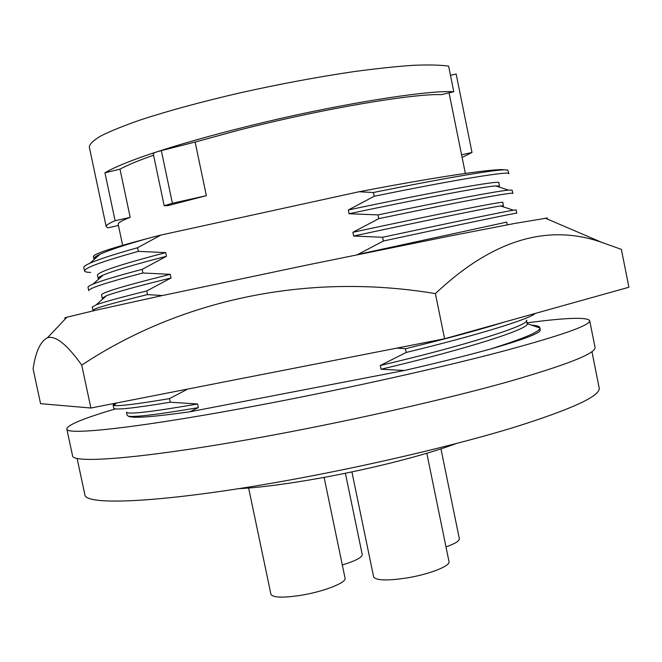 <?xml version="1.0" encoding="UTF-8"?>
<svg xmlns="http://www.w3.org/2000/svg" width="662" height="662" viewBox="0 0 662 662"><rect width="100%" height="100%" fill="white"/><g stroke="black" fill="none" stroke-linecap="round" stroke-linejoin="round"><path stroke-width="0.99" d="M77.065 458.303L84.827 494.497C84.198 506.215 164.532 502.723 287.093 480.496C366.98 466.098 454.016 445.617 512.942 427.693C571.918 409.182 600.674 395.942 599.201 387.973L591.944 351.679M238.436 488.68C259.024 487.654 285.843 484.203 318.91 478.328C370.662 469.101 426.833 454.753 455.911 443.648M527.026 322.849C566.002 317.694 586.896 316.949 589.693 320.631C590.537 325.299 560.706 335.733 500.215 351.952C439.808 367.815 350.968 387.659 269.856 403.191C145.45 427.098 65.124 436.035 66.804 428.918C67.491 424.93 83.685 418.268 115.378 408.917M66.804 428.918L72.514 455.547C71.248 464.575 151.979 457.823 276.385 434.454C357.505 419.294 446.18 399.062 506.347 382.264C566.581 365.01 596.148 353.376 595.03 347.343L589.693 320.631M248.639 488.026L270.923 594.236C272.752 597.645 282.591 598.026 300.432 595.386C323.395 591.77 346.83 582.61 345.059 578.216L324.107 477.385M351.903 471.898L373.608 576.768C375.759 580.491 386.649 580.922 406.278 578.05C428.91 574.475 450.657 565.969 449.002 561.616L426.808 453.263M153.559 155.214C139.119 160.254 127.931 164.896 119.987 169.141L104.952 172.823C126.74 159.459 196.126 137.853 280.125 118.564C359.317 100.665 431.922 90.098 453.801 91.737L441.231 94.674C415.686 93.35 325.307 107.881 237.865 130.389L195.133 142.057L206.362 195.679L167.941 205.609L164.193 205.733L172.401 203.251L206.362 195.679M119.987 169.141L130.182 217.359C121.849 220.562 117.853 222.879 118.2 224.335L122.635 245.296M450.483 75.311L456.143 73.995L472.006 152.483L462.109 157.399M445.989 546.911C455.075 543.668 459.519 540.92 459.329 538.669L440.966 448.869M342.312 564.976C355.544 560.896 362.18 557.412 362.23 554.524L345.39 473.247M490.112 349.114C524.047 338.464 540.631 331.414 539.878 327.955L540.275 329.841C541.028 332.903 524.304 339.333 490.112 349.114C466.702 355.61 438.12 362.735 404.383 370.488L189.895 411.781C152.814 417.019 132.301 418.492 128.354 416.191L127.137 415.19L126.508 412.219C128.072 414.619 151.763 411.88 197.59 403.994L170.242 402.215L169.48 398.615L187.751 389.057M381.064 369.222L380.294 365.49C468.307 344.844 531.611 324.438 526.472 320.102L527.151 323.677C530.535 328.517 467.347 348.924 381.064 369.222L404.383 370.488M539.853 327.74C539.563 326.358 536.783 325.489 531.52 325.15M115.296 403.241L113.094 404.978L113.864 405.458C118.349 406.377 136.893 404.101 169.48 398.615M113.094 404.978L113.79 408.247C114.741 410.274 133.55 408.264 170.242 402.215M128.354 416.191C134.783 417.35 158.119 414.495 198.352 407.627L197.59 403.994M189.895 411.781L198.352 407.627M396.985 348.088L405.442 348.725L406.203 352.449L380.294 365.49M507.688 170.068L502.359 169.604C486.496 169.563 432.013 177.739 358.97 191.773L373.434 192.501L374.204 196.258L348.32 209.986L349.089 213.743L378.019 214.902L378.788 218.65L352.904 232.279L353.673 236.028L382.603 237.269L383.372 241.018L357.505 254.655M358.97 191.773L160.891 235.06L148.147 238.345C111.092 248.093 92.846 254.2 93.425 256.649L93.905 258.925C93.648 257.857 95.709 256.293 100.07 254.233C108.841 250.203 124.87 244.907 148.147 238.345M162.438 295.542L147.477 294.59L146.716 290.974L171.036 277.974L170.266 274.325L142.909 272.992L142.148 269.368L166.46 256.277L165.69 252.619L138.341 251.361L137.572 247.737L160.891 235.06M374.204 196.258C456.805 179.328 511.643 170.589 508.871 173.75L507.862 170.126L502.359 169.604M94.691 257.419L96.222 257.642M535.235 313.432C529.575 319.059 477.368 335.237 406.203 352.449M373.434 192.501C438.815 179.187 490.79 170.258 503.252 169.894M348.32 209.986C437.069 191.161 502.45 179.725 498.8 182.778L499.471 186.096L498.453 186.841M349.089 213.743C422.306 198.186 483.972 186.618 495.639 185.914L499.471 186.096M94.211 259.43L93.905 258.925M503.898 322.195C479.445 329.866 446.627 338.712 405.442 348.725M378.019 214.902C445.253 200.843 497.683 190.97 508.424 190.118L512.173 190.176L512.843 193.478C515.772 191.343 461.224 201.331 378.788 218.65M90.677 272.413C86.863 272.347 84.827 271.859 84.546 270.957L83.842 267.655C83.602 266.662 85.638 265.172 89.949 263.203C98.555 259.347 114.427 254.191 137.572 247.737M453.801 91.737L448.629 66.142C440.404 64.959 428.67 64.677 413.427 65.298C396.29 66.465 376.421 68.575 353.822 71.62C317.636 76.966 279.745 84.033 240.157 92.829C201.207 101.865 167.883 110.926 140.195 120.004C123.653 125.772 110.604 131.051 101.021 135.842C93.541 140.261 89.635 143.977 89.296 146.989L106.185 226.619C105.887 225.32 108.858 223.351 115.105 220.711L130.182 217.359M106.185 226.619L107.914 227.819L118.44 225.494M104.952 172.823L115.105 220.711M195.133 142.057L161.329 150.613C156.124 151.962 153.435 153.005 153.245 153.75L164.193 205.733M472.006 152.483L461.579 154.784M84.546 270.957C84.413 267.911 102.345 261.382 138.341 251.361M352.904 232.279C441.571 213.189 506.645 200.462 502.764 202.456L503.434 205.766L501.846 206.387M98.646 279.116L97.38 275.268C97.744 271.991 120.509 264.444 165.69 252.619M353.673 236.028C428.719 219.834 490.914 207.214 500.613 205.973L503.434 205.766M98.084 278.57C97.902 277.817 99.598 276.658 103.173 275.102C113.276 270.832 134.378 264.552 166.46 256.277M382.603 237.269C451.691 222.457 504.477 211.575 513.414 210.202L516.145 209.887L516.807 213.189C519.943 212.055 465.676 223.293 383.372 241.018M142.909 272.992C106.814 282.434 88.758 288.318 88.741 290.626L88.038 287.333C87.872 286.654 89.535 285.579 93.036 284.106C101.286 280.721 117.654 275.806 142.148 269.368M357.48 254.547L506.728 222.118L507.274 224.848M103.164 298.645L102.254 298.19L101.551 294.888C102.089 292.43 124.994 285.579 170.266 274.325M102.254 298.19L106.375 295.773C115.949 292.141 137.497 286.207 171.036 277.974M147.477 294.59C111.282 303.469 93.102 308.699 92.928 310.288L92.225 306.994L96.247 304.818C104.05 301.971 120.873 297.354 146.716 290.974M81.724 365.143C179.419 300.291 306.274 272.024 435.406 293.614C491.825 240.339 547.209 223.235 601.568 242.3L621.378 249.384L628.9 287.25L444.607 338.762L90.884 408.024L40.572 403.663L33.1 368.891C35.591 351.737 40.399 341.344 47.515 337.711C55.707 335.394 67.11 344.538 81.724 365.143L90.884 408.024M435.406 293.614L444.607 338.762M547.449 217.997L514.779 223.433L449.374 236.127L305.587 265.346L162.025 295.633L96.95 309.965L66.895 317.222C64.264 318 63.991 318.281 66.084 318.074M172.401 203.251L161.329 150.613M116.603 402.984L113.864 405.458M527.151 323.677L539.878 327.955M449.051 92.846L465.353 173.427M495.639 185.914L508.424 190.118M100.07 254.233L89.949 263.203M513.414 210.202L500.613 205.973M93.036 284.106L103.173 275.102M96.247 304.818L106.375 295.773M66.895 317.222L47.515 337.711M545.248 218.154L601.568 242.3"/></g></svg>
